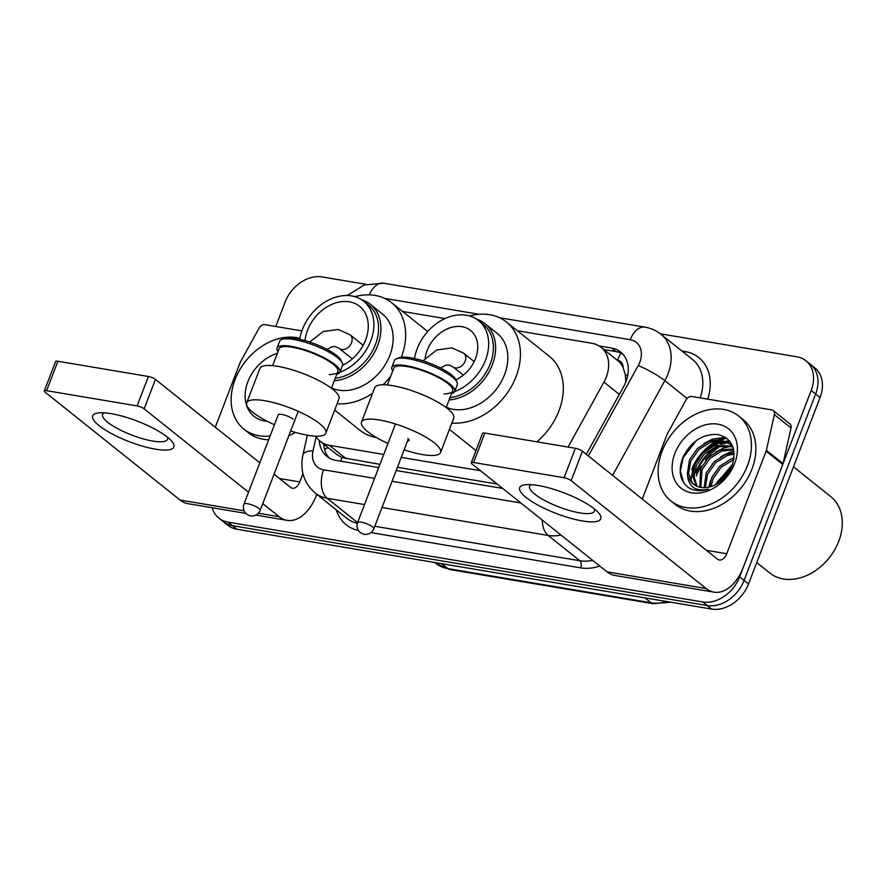 <?xml version="1.0" encoding="UTF-8"?>
<svg xmlns="http://www.w3.org/2000/svg" width="886" height="886" viewBox="0 0 886 886"><rect width="100%" height="100%" fill="white"/><g stroke="black" fill="none" stroke-linecap="round" stroke-linejoin="round"><path stroke-width="1.33" d="M568.092 447.065L603.942 382.076A32.583 24.631 -51.4 0 0 606.29 377.026A32.583 24.631 -51.4 0 0 601.007 347.268A32.583 24.631 -51.4 0 0 591.97 343.292L517.346 330.744M625.87 381.866L625.317 374.723L623.091 367.502A10.865 8.207 -51.4 0 0 617.531 360.203A32.583 19.669 -80.5 0 1 620.986 353.082M601.007 347.268L617.675 360.58A32.583 24.631 128.6 0 1 623.091 367.502M315.781 436.167A32.583 24.631 -51.4 0 0 320.267 441.328L336.957 454.662L341.93 457.519L379.95 464.353M397.437 467.287L497.19 484.066M320.267 441.328A32.583 24.631 -51.4 0 0 329.304 445.293L383.76 454.452M401.236 457.397L480.489 470.721M445.027 318.583L402.587 311.451M586.31 454.341L623.556 386.817A32.583 24.631 -51.4 0 0 625.904 381.777A32.583 24.631 -51.4 0 0 620.621 352.008A32.583 24.631 -51.4 0 0 611.584 348.043L599.135 345.95M603.864 349.549L616.025 351.598A32.583 24.631 128.6 0 1 622.714 353.957M691.722 469.602A43.447 32.837 128.6 0 1 716.984 440.752A43.447 32.837 128.6 0 0 691.722 469.602M719.255 439.611A43.447 32.837 128.6 0 1 725.357 437.285A43.447 32.837 128.6 0 0 719.255 439.611M660.413 333.834L796.846 356.781A32.583 24.631 128.6 0 1 805.895 360.746A32.583 24.631 128.6 0 1 811.166 390.505L739.644 576.852A32.583 24.631 128.6 0 1 702.731 601.971L227.935 522.12A32.583 24.631 128.6 0 1 218.886 518.155A32.583 24.631 128.6 0 1 212.175 507.744M275.756 326.491L285.137 302.048A32.583 24.631 128.6 0 1 322.05 276.93L366.195 284.351M805.895 360.746L814.777 367.845A32.583 24.631 128.6 0 1 820.059 397.615L748.526 583.952L744.085 580.408A32.583 24.631 128.6 0 1 707.172 605.515L232.376 525.675A32.583 24.631 128.6 0 1 223.338 521.699A32.583 24.631 128.6 0 0 232.376 525.675L707.172 605.515A32.583 24.631 128.6 0 0 744.085 580.408L815.618 394.06L744.085 580.408L739.644 576.852M810.336 364.301A32.583 24.631 128.6 0 1 815.618 394.06A32.583 24.631 128.6 0 0 810.336 364.301M696.163 473.157A43.447 32.837 128.6 0 1 718.779 445.824A43.447 32.837 128.6 0 0 696.163 473.157M721.957 444.03A43.447 32.837 128.6 0 1 726.387 442.014A43.447 32.837 128.6 0 0 721.957 444.03M726.941 441.804A43.447 32.837 128.6 0 1 729.488 440.929A43.447 32.837 128.6 0 0 726.941 441.804M319.281 440.486A32.583 24.631 -51.4 0 0 326.901 456.423A32.583 24.631 -51.4 0 0 335.949 460.388L378.721 467.575M396.197 470.521L502.639 488.419M329.26 458.018A32.583 24.631 128.6 0 1 323.733 444.096M726.586 438.138A43.447 32.837 -51.4 0 0 721.636 439.932M719.986 440.685A43.447 32.837 -51.4 0 0 707.216 449.423M748.526 583.952A32.583 24.631 128.6 0 1 711.613 609.07L236.828 529.219A32.583 24.631 128.6 0 1 227.78 525.254L218.886 518.155M538.046 485.462A43.447 11.02 21 0 1 598.194 512.418A43.447 11.02 21 0 1 582.49 520.979A43.447 11.02 21 0 1 531.567 501.354A43.447 11.02 21 0 1 525.93 484.675A43.447 11.02 21 0 1 538.046 485.462M531.223 484.642A34.753 8.816 -159 0 0 529.562 486.237A34.753 8.816 -159 0 0 545.089 500.712A34.753 8.816 -159 0 0 579.776 512.894A34.753 8.816 -159 0 0 594.451 511.144A34.753 8.816 -159 0 0 594.284 508.852M642.272 499.051L667.047 434.517A5.427 4.109 -51.4 0 1 667.435 433.675L686.118 399.819A5.427 4.109 -51.4 0 1 691.877 396.474L771.717 409.908A5.427 4.109 -51.4 0 1 773.234 410.561L789.891 423.885A5.427 4.109 128.6 0 1 791.032 427.982L783.036 463.633A5.427 4.109 128.6 0 1 782.77 464.497L743.409 567.051A43.447 26.226 -80.5 0 1 713.983 592.136A43.447 26.226 -80.5 0 1 706.12 588.525L571.127 480.655A5.427 1.373 -159 0 0 564.083 477.72L575.379 448.294A5.427 1.373 21 0 1 582.423 451.229L717.416 559.099A10.865 6.556 99.5 0 0 719.377 559.996A10.865 6.556 99.5 0 0 726.741 553.728L766.102 451.173A5.427 4.109 -51.4 0 0 766.368 450.321L774.375 414.659A5.427 4.109 -51.4 0 0 773.234 410.561M713.983 592.136L614.917 575.468A43.447 26.226 -80.5 0 1 607.065 571.858L472.072 463.998A5.427 1.373 -159 0 1 471.274 462.769A5.427 1.373 -159 0 1 473.567 462.492L564.083 477.72M471.274 462.769L482.571 433.343A5.427 1.373 21 0 1 484.852 433.066L575.379 448.294M793.491 466.822L830.824 496.658A48.874 36.946 128.6 0 1 838.743 541.302A48.874 36.946 128.6 0 1 769.812 573.02L756.733 562.566M696.341 475.992A48.874 36.946 128.6 0 1 701.18 466.158M705.367 460.078A48.874 36.946 128.6 0 1 721.725 445.281M723.895 444.008A48.874 36.946 128.6 0 1 727.14 442.335M727.539 442.147A48.874 36.946 128.6 0 1 729.721 441.206L725.7 441.195M662.063 451.306A54.301 41.044 128.6 0 1 738.669 416.055A54.301 41.044 128.6 0 1 747.463 465.659A54.301 41.044 128.6 0 1 670.868 500.911A54.301 41.044 128.6 0 1 662.063 451.306M738.669 416.055L743.11 419.61A54.301 41.044 128.6 0 1 751.904 469.215A54.301 41.044 128.6 0 1 675.309 504.455L670.868 500.911M688.444 487.566C694.225 491.054 700.926 491.597 708.545 489.194C695.222 491.874 688.167 486.691 687.359 473.667A27.156 20.522 128.6 0 0 693.373 484.133A27.156 20.522 128.6 0 0 714.67 485.151C722.611 481.22 728.37 474.907 731.958 466.213C736.942 449.235 732.357 438.67 718.181 434.528C703.03 433.653 691.346 441.106 683.117 456.888C677.912 470.4 679.695 480.622 688.444 487.566M734.649 463.511A38.009 28.729 128.6 0 1 691.589 492.815A38.009 28.729 128.6 0 1 674.877 453.455A38.009 28.729 128.6 0 1 717.948 424.161A38.009 28.729 128.6 0 1 734.649 463.511M732.656 446.754L716.198 446.599L704.47 453.898L696.44 465.305L694.092 476.69L697.038 486.325M732.091 446.035L714.803 445.492L703.085 452.779L695.056 464.198L692.719 476.125L696.186 485.927M733.674 449.833L721.747 451.04L710.029 458.339L702 469.746L700.837 487.433M733.475 448.969L720.362 449.933L708.645 457.22L700.616 468.628L699.829 487.222M734.173 454.031L727.306 455.482L715.589 462.769L707.56 474.176L705.356 487.665M734.106 452.879L725.922 454.374L714.194 461.661L706.164 473.069L704.148 487.699M733.785 459.612L721.138 467.21L713.108 478.617L710.915 486.635M734.007 458.051L731.471 458.815L719.753 466.102L711.724 477.51L709.398 487.045M732.268 465.416L717.272 481.951L716.386 484.288M732.578 446.134L729.543 443.532L720.152 439.7L709.254 441.051L697.526 448.349L689.496 459.756L687.359 473.667M730.23 444.096L721.049 440.763L710.638 442.169L698.921 449.457L690.892 460.864L688.577 473.235L692.487 483.158L693.838 484.487M732.966 447.186L729.543 443.532M731.194 468.041L718.767 482.837M732.711 464.087L715.301 484.852M724.305 441.339L717.383 443L703.229 451.949L693.561 465.914L690.836 480.865M710.572 480.633L708.667 487.211M733.907 451.118L729.189 452.436L720.717 456.788M731.371 446.245L723.64 447.995L715.157 452.347M730.13 441.749L726.797 441.726M725.811 441.804L718.081 443.565L709.597 447.906M725.512 437.385L712.521 439.124L704.049 443.465M696.318 440.597L683.139 457.586L680.359 471.23L683.782 482.914M476.646 319.204A45.075 34.067 128.6 0 1 485.03 323.689A45.075 34.067 128.6 0 1 492.328 364.855A45.075 34.067 128.6 0 1 449.102 399.94M446.322 407.172A45.075 34.067 -51.4 0 0 504.555 374.623A45.075 34.067 -51.4 0 0 497.245 333.457L485.03 323.689M414.526 358.52A43.447 32.837 128.6 0 1 417.173 348.719A43.447 32.837 128.6 0 1 478.451 320.522L483.18 324.298A43.447 32.837 128.6 0 1 490.213 363.98A43.447 32.837 128.6 0 1 449.977 397.659M478.451 320.522A43.447 32.837 128.6 0 1 485.495 360.203A43.447 32.837 128.6 0 1 444.008 394.004M425.136 358.431A30.733 23.235 128.6 0 1 427.174 350.391A30.733 23.235 128.6 0 1 470.521 330.445A30.733 23.235 128.6 0 1 475.505 358.52A30.733 23.235 128.6 0 1 455.88 379.806M469.646 315.97A59.739 45.153 128.6 0 1 506.404 321.995A59.739 45.153 128.6 0 1 516.084 376.561A59.739 45.153 128.6 0 1 451.871 423.043M506.404 321.995L549.287 356.272A59.739 45.153 128.6 0 1 558.966 410.827A59.739 45.153 128.6 0 1 536.905 441.826M475.959 450.553A59.739 45.153 128.6 0 1 474.708 449.601L449.423 429.4M407.527 441.029A8.694 2.204 -159 0 0 409.144 440.408A8.694 2.204 -159 0 0 407.859 438.448M387.968 443.465A42.362 10.743 21 0 1 367.723 431.692A42.362 10.743 21 0 1 361.488 422.113A42.362 10.743 21 0 1 391.59 422.81A42.362 10.743 21 0 1 434.328 442.9A42.362 10.743 21 0 1 440.575 452.469A42.362 10.743 21 0 1 404.149 449.822M440.575 452.469L453.743 418.148A42.362 10.743 -159 0 0 447.508 408.568A42.362 10.743 -159 0 0 404.769 388.478A42.362 10.743 -159 0 0 374.656 387.791L361.488 422.113M392.753 370.957A33.668 8.539 21 0 1 391.811 367.358L394.447 360.502A33.668 8.539 21 0 1 396.341 358.83L398.999 357.756A31.497 7.996 21 0 1 423.464 361.012A31.497 7.996 21 0 1 451.395 374.767A31.497 7.996 21 0 1 455.758 379.54L457.01 382.11A33.668 8.539 21 0 1 457.309 384.624L454.673 391.49A33.668 8.539 21 0 1 451.561 393.539M396.341 358.83A33.668 8.539 21 0 1 422.5 362.308A33.668 8.539 21 0 1 452.347 377.015A33.668 8.539 21 0 1 457.01 382.11M446.179 407.549L452.646 390.715A31.497 7.996 -159 0 0 448.006 383.594A31.497 7.996 -159 0 0 416.221 368.654A31.497 7.996 -159 0 0 393.838 368.144L387.37 384.967M391.811 367.358A33.668 8.539 21 0 1 415.733 367.911A33.668 8.539 21 0 1 449.711 383.882A33.668 8.539 21 0 1 454.673 391.49M335.229 378.3A43.447 32.837 -51.4 0 0 375.387 344.632A43.447 32.837 -51.4 0 0 368.354 304.95L363.681 301.218A43.447 32.837 -51.4 0 0 302.403 329.415A43.447 32.837 -51.4 0 0 299.756 339.227M329.238 374.7A43.447 32.837 -51.4 0 0 370.725 340.9A43.447 32.837 -51.4 0 0 363.681 301.218M334.299 380.736A45.186 34.155 -51.4 0 0 377.646 345.573A45.186 34.155 -51.4 0 0 370.326 304.297A45.186 34.155 -51.4 0 0 361.543 299.69M331.519 387.979A45.186 34.155 -51.4 0 0 389.862 355.341A45.186 34.155 -51.4 0 0 382.542 314.065L370.326 304.297M354.876 296.666A59.739 45.153 128.6 0 1 391.634 302.702A59.739 45.153 128.6 0 1 401.336 357.202M342.517 365.375A36.924 27.909 -51.4 0 0 365.597 340.036A36.924 27.909 -51.4 0 0 359.616 306.312A36.924 27.909 -51.4 0 0 307.531 330.279A36.924 27.909 -51.4 0 0 305.017 340.578M376.472 437.562A59.739 45.153 128.6 0 1 359.938 430.297L334.664 410.096M390.815 376.007A59.739 45.153 128.6 0 1 383.073 384.768M372.519 393.351A59.739 45.153 128.6 0 1 337.101 403.739M274.438 424.726A42.362 10.743 21 0 1 252.953 412.389A42.362 10.743 21 0 1 246.718 402.809A42.362 10.743 21 0 1 276.82 403.507A42.362 10.743 21 0 1 319.558 423.597A42.362 10.743 21 0 1 325.804 433.176A42.362 10.743 21 0 1 290.663 430.95M325.804 433.176L338.984 398.844A42.362 10.743 -159 0 0 332.737 389.264A42.362 10.743 -159 0 0 289.999 369.174A42.362 10.743 -159 0 0 259.886 368.487L246.718 402.809M277.982 351.653A33.668 8.539 21 0 1 277.041 348.065L279.677 341.199A33.668 8.539 21 0 1 281.582 339.526L284.24 338.452A31.497 7.996 21 0 1 308.705 341.708A31.497 7.996 21 0 1 336.625 355.463A31.497 7.996 21 0 1 340.988 360.237L342.24 362.817A33.668 8.539 21 0 1 342.539 365.331L339.903 372.198A33.668 8.539 21 0 1 336.791 374.235M281.582 339.526A33.668 8.539 21 0 1 307.73 343.004A33.668 8.539 21 0 1 337.577 357.711A33.668 8.539 21 0 1 342.24 362.817M331.408 388.245L337.876 371.411A31.497 7.996 -159 0 0 333.236 364.29A31.497 7.996 -159 0 0 301.45 349.35A31.497 7.996 -159 0 0 279.068 348.84L272.6 365.674M277.041 348.065A33.668 8.539 21 0 1 300.963 348.608A33.668 8.539 21 0 1 334.941 364.578A33.668 8.539 21 0 1 339.903 372.198M293.089 419.144A8.694 2.204 -159 0 0 284.317 415.025A8.694 2.204 -159 0 0 278.149 414.881A8.694 2.204 -159 0 0 278.115 415.157M111.071 413.651A43.447 11.02 21 0 1 171.219 440.608A43.447 11.02 21 0 1 155.515 449.169A43.447 11.02 21 0 1 104.592 429.544A43.447 11.02 21 0 1 98.955 412.865A43.447 11.02 21 0 1 111.071 413.651M104.249 412.832A34.753 8.816 -159 0 0 102.588 414.426A34.753 8.816 -159 0 0 118.115 428.902A34.753 8.816 -159 0 0 152.813 441.084A34.753 8.816 -159 0 0 167.476 439.334A34.753 8.816 -159 0 0 167.31 437.042M215.298 427.251L240.073 362.717A5.427 4.109 -51.4 0 1 240.471 361.876L259.144 328.008A5.427 4.109 -51.4 0 1 264.903 324.664L301.871 330.888M316.789 494.322L316.435 495.241A43.447 26.226 -80.5 0 1 287.009 520.326A43.447 26.226 -80.5 0 1 279.156 516.715L262.765 503.625M245.887 513.415L187.954 503.669A43.447 26.226 -80.5 0 1 180.091 500.058L45.097 392.188A5.427 1.373 -159 0 1 44.3 390.959A5.427 1.373 -159 0 1 46.593 390.682L137.108 405.91L148.405 376.484A5.427 1.373 21 0 1 155.449 379.418L259.82 462.813M248.523 492.239L144.152 408.845A5.427 1.373 -159 0 0 137.108 405.91M44.3 390.959L55.596 361.532A5.427 1.373 21 0 1 57.889 361.266L148.405 376.484M274.062 474.198L290.442 487.289A10.865 6.556 99.5 0 0 292.413 488.197A10.865 6.556 99.5 0 0 299.767 481.929L302.946 473.622M270.119 435.967A54.301 41.044 128.6 0 1 243.894 429.101A54.301 41.044 128.6 0 1 235.1 379.496A54.301 41.044 128.6 0 1 299.9 338.352M267.295 421.315A38.009 28.729 128.6 0 1 247.903 381.656A38.009 28.729 128.6 0 1 277.329 353.381M295.326 432.379A54.301 41.044 128.6 0 1 288.869 435.635M268.657 439.777A54.301 41.044 128.6 0 1 248.335 432.656L243.894 429.101M619.369 394.403L603.942 382.076M340.811 461.207A32.583 19.669 -80.5 0 1 341.93 457.519M625.317 374.723A32.583 4.729 28.9 0 1 627.653 375.786M324.575 449.357A32.583 11.551 12.7 0 1 328.252 447.707M346.016 458.638L329.304 445.293M616.025 351.598L611.584 348.043M588.348 455.969L638.23 365.541A21.718 16.413 -51.4 0 0 639.792 362.186A21.718 16.413 -51.4 0 0 630.245 339.692L499.482 317.709M630.245 339.692A21.718 13.113 99.5 0 1 644.953 327.155C650.922 328.163 656.249 330.533 660.945 334.255A43.447 32.837 128.6 0 1 667.978 373.936A43.447 32.837 128.6 0 1 664.843 380.659L687.104 398.445M681.943 351.022L685.21 351.576A5.427 3.278 -80.5 0 1 684.457 353.038M685.21 351.576A48.874 36.946 128.6 0 1 707.759 399.143M700.15 397.869A43.447 32.837 -51.4 0 0 692.608 359.55L660.945 334.255M599.811 566.065A48.874 36.946 128.6 0 1 580.707 567.871L370.99 532.608M358.453 530.47A48.874 36.946 128.6 0 1 336.348 509.959M702.731 601.971L711.613 609.07M811.166 390.505L820.059 397.615M227.935 522.12L236.828 529.219M560.938 535A43.447 32.837 128.6 0 1 548.135 535.443L579.809 560.749A43.447 32.837 -51.4 0 0 592.601 560.306M638.23 365.541A21.718 3.156 28.9 0 1 664.843 380.659L612.614 475.35M364.523 504.566L327.189 498.286L357.601 522.585A8.694 2.204 21 0 1 361.266 522.153A8.694 2.204 21 0 1 372.541 526.849A8.694 2.204 21 0 1 373.826 528.809A8.694 8.694 0 0 1 364.268 534.269A8.694 8.694 0 0 1 357.601 522.585L395.455 423.973M316.158 436.754L313.013 450.764A21.718 16.413 -51.4 0 0 323.611 469.801A21.718 13.113 99.5 0 0 327.189 498.286A43.447 32.837 128.6 0 1 315.128 492.993L346.791 518.299A43.447 32.837 -51.4 0 0 357.357 523.305M542.254 520.071A21.718 13.113 99.5 0 0 548.135 535.443L381.999 507.512M374.8 526.273L579.809 560.749A5.427 3.278 -80.5 0 1 580.707 567.871M479.182 314.286L384.712 298.405M323.611 469.801L374.579 478.362M392.055 481.308L520.846 502.971M307.342 435.203L302.923 454.872A21.718 7.708 12.7 0 1 313.013 450.764M347.212 295.514L364.279 284.96L383.649 283.21A21.718 13.113 99.5 0 0 369.296 294.861M644.919 597.851L651.088 602.79A10.865 6.556 99.5 0 0 653.06 603.687L449.789 569.51A10.865 6.556 -80.5 0 1 447.829 568.602L651.088 602.79A43.447 32.837 -51.4 0 0 666.903 601.55M449.789 569.51L435.768 563.308A43.447 32.837 -51.4 0 0 447.829 568.602L441.66 563.673M607.065 571.858L706.12 588.525M484.852 433.066L473.567 462.492M706.419 550.317L726.741 553.728M782.77 464.497L766.102 451.173M582.423 451.229L571.127 480.655M766.368 450.321L783.036 463.633M791.032 427.982L774.375 414.659M695.61 472.714A43.447 32.837 128.6 0 1 716.486 446.5M720.296 444.174A43.447 32.837 128.6 0 1 725.512 441.693M726.199 441.427A43.447 32.837 128.6 0 1 729.078 440.453M463.323 375.155L452.912 366.837A8.694 6.567 -51.4 0 0 455.326 367.9A8.694 6.567 -51.4 0 0 465.172 361.2A8.694 6.567 -51.4 0 0 463.755 353.27L451.926 347.877L436.698 350.014L422.987 360.857M352.34 358.885L339.249 348.431A8.694 6.567 -51.4 0 0 341.664 349.483A8.694 6.567 -51.4 0 0 351.509 342.793A8.694 6.567 -51.4 0 0 350.103 334.853L338.264 329.459L323.246 331.508L309.679 342.029M258.889 508.431A8.694 2.204 21 0 1 260.163 510.402A8.694 8.694 0 0 1 250.616 515.851A8.694 8.694 0 0 1 243.938 504.167A8.694 2.204 21 0 1 247.604 503.735A8.694 2.204 21 0 1 258.889 508.431M180.091 500.058L244.115 510.823M258.402 513.227L279.156 516.715M57.889 361.266L46.593 390.682M279.455 478.506L299.767 481.929M155.449 379.418L144.152 408.845M323.944 444.274L323.8 444.949M302.923 454.872C299.789 470.311 303.865 483.014 315.128 492.993M644.953 327.155L383.649 283.21M670.691 602.192L653.06 603.687M435.768 563.308L434.771 562.51M440.408 367.967L445.747 365.187L449.036 365.01L452.912 366.837M408.346 438.869L373.826 528.809M474.165 361.588L463.755 353.27M391.634 302.702L427.728 331.541M326.989 349.372L332.084 346.769L335.384 346.592L339.249 348.431M298.205 411.314L260.163 510.402M363.182 345.307L350.103 334.853M278.304 414.648L243.938 504.167M255.877 515.087L287.009 520.326"/></g></svg>
